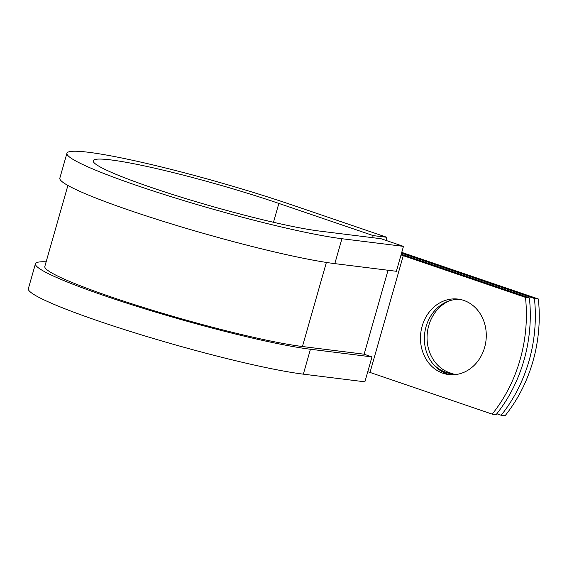 <?xml version="1.0" encoding="UTF-8"?>
<svg xmlns="http://www.w3.org/2000/svg" width="567" height="567" viewBox="0 0 567 567"><rect width="100%" height="100%" fill="white"/><g stroke="black" fill="none" stroke-linecap="round" stroke-linejoin="round"><path stroke-width="0.85" d="M484.608 347.486A38.032 32.822 -82.9 0 0 458.072 299.092A38.032 32.822 -82.9 0 0 422.146 326.174A38.032 32.822 -82.9 0 0 448.681 374.567A38.032 32.822 -82.9 0 0 484.608 347.486M460.021 299.404A38.032 32.822 -82.9 0 0 426.051 326.656A38.032 32.822 -82.9 0 0 450.645 374.744M401.209 254.278A15.6 1.389 15.9 0 1 407.177 256.164L529.38 297.859L525.474 297.377L403.272 255.682A7.803 0.695 15.9 0 0 401.018 254.959M529.38 297.859A142.204 122.748 97.1 0 1 496.125 414.619L492.213 414.137L370.01 372.434A7.803 0.695 15.9 0 0 367.756 371.711M455.188 374.624L449.596 372.717A38.032 32.822 97.1 0 1 427.057 337.833A38.032 32.822 97.1 0 1 449.312 300.85M401.748 252.386A15.6 1.389 -164.1 0 1 403.321 252.91L538.338 298.979L534.433 298.49A142.204 122.748 -82.9 0 1 501.171 415.25L496.805 413.761M501.171 415.25L505.084 415.731A142.204 122.748 -82.9 0 0 538.338 298.979M453.118 374.766L445.683 372.228A38.032 32.822 97.1 0 1 432.252 362.986M401.535 253.144L534.433 298.49M492.213 414.137A142.204 122.748 -82.9 0 0 525.474 297.377M67.898 185.459L44.821 266.455A144.479 12.885 15.9 0 0 144.479 307.789A144.479 12.885 15.9 0 0 302.431 346.522L363.964 354.177L371.973 356.912L364.879 381.818L303.345 374.163L310.44 349.251L371.973 356.912M334.828 263.627A154.231 13.757 15.9 0 1 166.216 222.278A154.231 13.757 15.9 0 1 59.833 178.158L66.934 153.253A154.231 13.757 15.9 0 1 292.537 205.119L386.857 237.304L373.178 235.596L278.858 203.418A126.93 11.319 15.9 0 0 93.186 160.73A126.93 11.319 15.9 0 0 180.738 197.04A126.93 11.319 15.9 0 0 319.505 231.067L381.038 238.728L403.463 246.376L396.368 271.288L334.828 263.627L341.922 238.721L403.463 246.376M46.14 261.819A154.231 13.757 15.9 0 0 35.445 263.783L28.35 288.688A154.231 13.757 15.9 0 0 134.733 332.815A154.231 13.757 15.9 0 0 303.345 374.163M35.445 263.783A154.231 13.757 15.9 0 0 141.828 307.902A154.231 13.757 15.9 0 0 310.44 349.251M66.934 153.253A154.231 13.757 15.9 0 0 173.318 197.373A154.231 13.757 15.9 0 0 341.922 238.721M373.178 235.596L372.583 237.672M385.971 240.408L386.857 237.304M370.01 372.434L403.272 255.682M364.12 354.226L388.041 270.253M302.431 346.522L326.379 262.436M445.683 372.228L449.596 372.717M278.858 203.418L273.478 222.292"/></g></svg>

